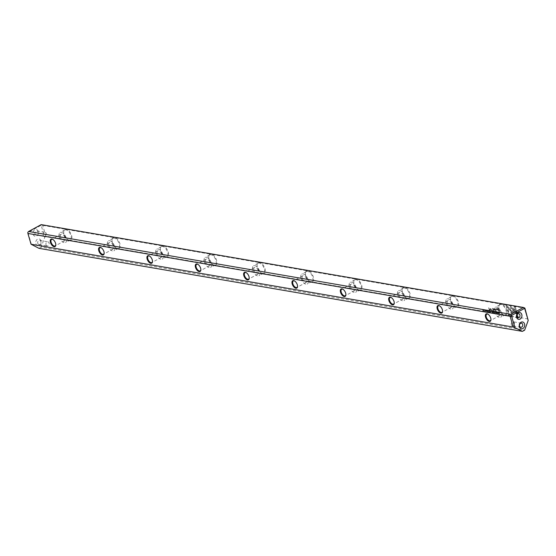 <?xml version="1.0" encoding="UTF-8"?>
<svg xmlns="http://www.w3.org/2000/svg" width="556" height="556" viewBox="0 0 556 556"><rect width="100%" height="100%" fill="white"/><g stroke="black" fill="none" stroke-linecap="round" stroke-linejoin="round"><path stroke-width="0.42" stroke-dasharray="2.78 2.08" d="M494.444 312.722L493.756 311.471L494.444 312.548L494.534 311.603L494.569 312.75M496.258 312.729L496.64 312.993L496.744 312.555L496.313 311.888L496.876 312.583L496.682 313.132L496.133 312.799L496.564 313.195L496.188 311.958L496.626 312.618L496.522 313.056L496.133 312.799M496.876 312.583L496.564 313.195L496.876 312.583M496.64 312.993L496.744 312.555L496.64 312.993M490.503 310.908L491.17 312.166L490.503 310.908L490.19 311.256L491.045 312.229L490.698 311.033L490.19 311.256L490.503 310.908M498.496 313.424L498.148 312.222L498.614 313.445M489.155 311.819L488.592 311.721L488.995 311.652L488.251 310.526L488.8 310.616L489.155 311.819L488.8 310.616M495.229 311.707L495.646 312.993L495.229 311.707M489.523 310.741L490.19 311.992L489.76 311.409L489.558 311.888L489.523 310.741L489.433 311.951L489.787 311.499L490.065 312.062L489.718 310.867L489.197 311.068L489.523 310.741M489.565 311.318L489.586 310.894L489.697 311.256M486.368 311.006L485.826 310.915L485.895 310.102L486.368 311.006L485.833 311.019L486.208 310.568L485.777 310.172L485.701 310.985L486.146 311.409L486.368 311.006M486.5 311.047L486.146 311.409L486.5 311.047M528.068 318.984L457.234 306.815A6.192 3.253 -118.6 0 0 458.38 301.887A6.192 3.253 -118.6 0 0 454.078 296.028L500.317 303.972A6.192 3.253 -118.6 0 0 498.85 306.238A6.192 3.253 -118.6 0 0 503.472 314.759L503.104 314.571A5.699 2.995 61.4 0 1 498.808 306.703A5.699 2.995 61.4 0 1 499.851 304.751A5.699 2.995 61.4 0 1 500.157 304.618A5.699 2.995 61.4 0 1 506.057 310.345A5.699 2.995 61.4 0 1 505.314 314.752A5.699 2.995 61.4 0 1 503.104 314.571M497.036 308.455L498.287 308.67L499.225 311.881L498.503 310.415L496.188 309.136L496.32 308.448L496.063 309.199L498.385 310.477L499.107 311.944L498.169 308.733L496.911 308.517M487.007 311.45L486.653 310.248L487.125 311.471M499.135 312.396L499.74 313.633L498.843 312.931L499.135 312.396L498.725 312.993L499.615 313.702L499.267 312.507L498.732 312.507L499.135 312.396M494.451 310.192L492.88 308.392L493.367 310.846L492.442 307.69L494.437 309.775L495.361 308.191L496.286 311.346L495.306 308.802L494.326 310.262L495.181 308.872L496.16 311.416L495.236 308.26L494.312 309.838L492.317 307.753L493.241 310.915L492.755 308.455L494.326 310.262M487.417 311.214L487.8 311.471L487.904 311.033L487.466 310.373L488.036 311.061L487.841 311.61L487.292 311.277L487.716 311.68L487.348 310.436L487.786 311.103L487.681 311.541L487.292 311.277M488.036 311.061L487.716 311.68L488.036 311.061M487.8 311.471L487.904 311.033L487.8 311.471M492.109 311.186L492.776 312.437L492.345 311.853L492.143 312.333L492.109 311.186L492.018 312.396L492.227 311.916L492.651 312.507L492.303 311.311L491.782 311.513L492.109 311.186M492.15 311.763L492.178 311.339L492.282 311.701M484.234 309.817L484.644 311.103L484.234 309.817M485.402 311.172L485.054 309.977L485.52 311.193M493.756 312.611L493.193 312.514L493.596 312.444L492.852 311.311L493.401 311.409L493.756 312.611L493.401 311.409M483.776 310.894L483.372 309.859L483.074 310.776L482.726 309.574L483.122 310.568L483.428 309.699L483.657 310.964L483.428 309.699M489.509 310.213L488.78 307.732M497.863 312.979L497.321 312.896L497.391 312.076L497.863 312.979L497.321 312.993L497.703 312.541L497.266 312.145L497.196 312.958L497.641 313.382L497.863 312.979M497.995 313.021L497.641 313.382L497.995 313.021M492.713 310.762L492.602 310.387M491.365 309.414L491.706 310.589L490.385 308.9L490.093 310.311L489.794 309.289L490.253 308.656L491.226 308.865L491.24 309.483L491.226 308.865M491.101 308.927L490.128 308.726L489.669 309.351L490.253 308.656L489.669 309.351L489.968 310.38L490.267 308.969L491.587 310.658L491.24 309.483M490.385 308.9L489.975 309.456L490.385 308.9M505.585 315.12A6.192 3.253 -118.6 0 0 506.724 310.192A6.192 3.253 -118.6 0 0 502.429 304.334L524.913 308.198M506.919 305.536L509.511 308.524L509.199 309.247L507.399 307.176L509.796 315.356L509.018 315.224L506.141 305.404L506.919 305.536L506.141 305.404M512.799 313.188L510.338 310.554L510.651 309.824L512.417 311.867L513.112 310.269L513.904 311.179L512.799 313.188L513.779 311.249L512.993 310.331L512.291 311.937L510.526 309.894L510.213 310.616L512.681 313.25M515.377 306.988L518.248 316.809L517.469 316.677L515.071 308.483L514.363 310.137L513.57 309.226L514.592 306.849L515.377 306.988L514.592 306.849M509.359 309.456L510.749 306.21L516.024 312.312L516.503 313.952L511.228 307.85L510.151 310.359L509.233 309.525L510.151 310.359M510.026 310.429L511.11 307.913L516.378 314.015L515.905 312.382L511.541 307.12L510.63 306.273L509.233 309.525M405.734 287.723L451.965 295.667A6.192 3.253 -118.6 0 0 450.506 297.933A6.192 3.253 -118.6 0 0 455.121 306.453L408.889 298.509A6.192 3.253 -118.6 0 0 410.029 293.589A6.192 3.253 -118.6 0 0 405.734 287.723L403.614 287.362A6.192 3.253 -118.6 0 0 402.155 289.627A6.192 3.253 -118.6 0 0 406.77 298.148L360.538 290.204A6.192 3.253 -118.6 0 0 361.678 285.284A6.192 3.253 -118.6 0 0 357.383 279.418L403.614 287.362M212.336 254.502L258.568 262.446A6.192 3.253 -118.6 0 0 257.108 264.712A6.192 3.253 -118.6 0 0 261.723 273.232L215.492 265.288A6.192 3.253 -118.6 0 0 216.631 260.368A6.192 3.253 -118.6 0 0 212.336 254.502L210.224 254.141A6.192 3.253 -118.6 0 0 208.757 256.406A6.192 3.253 -118.6 0 0 213.379 264.927L167.141 256.983A6.192 3.253 -118.6 0 0 168.287 252.063A6.192 3.253 -118.6 0 0 163.985 246.197L210.224 254.141M309.032 271.113L355.27 279.056A6.192 3.253 -118.6 0 0 353.804 281.322A6.192 3.253 -118.6 0 0 358.425 289.843L312.187 281.899A6.192 3.253 -118.6 0 0 313.334 276.978A6.192 3.253 -118.6 0 0 309.032 271.113L306.919 270.751A6.192 3.253 -118.6 0 0 305.452 273.017A6.192 3.253 -118.6 0 0 310.074 281.538L263.843 273.594A6.192 3.253 -118.6 0 0 264.983 268.673A6.192 3.253 -118.6 0 0 260.688 262.807L306.919 270.751M42.694 225.368L65.177 229.225A6.192 3.253 -118.6 0 0 63.711 231.491A6.192 3.253 -118.6 0 0 68.325 240.011L45.849 236.147L42.694 225.368L41.186 224.624M115.641 237.898L161.872 245.835A6.192 3.253 -118.6 0 0 160.406 248.101A6.192 3.253 -118.6 0 0 165.028 256.622L118.796 248.678A6.192 3.253 -118.6 0 0 119.936 243.757A6.192 3.253 -118.6 0 0 115.641 237.898L113.521 237.53A6.192 3.253 -118.6 0 0 112.062 239.796A6.192 3.253 -118.6 0 0 116.677 248.317L70.445 240.373A6.192 3.253 -118.6 0 0 71.585 235.452A6.192 3.253 -118.6 0 0 67.29 229.593L113.521 237.53M35.883 243.743A3.468 2.724 99.7 0 0 40.56 244.348A3.468 2.724 99.7 0 0 38.969 238.899A3.468 2.724 99.7 0 0 35.883 243.743M33.124 234.305A3.468 2.724 99.7 0 0 37.801 234.91A3.468 2.724 99.7 0 0 36.209 229.461A3.468 2.724 99.7 0 0 33.124 234.305M31.47 244.64L27.918 232.505L41.165 225.277L44.709 237.405L41.158 247.114L524.649 330.167M38.941 248.323L41.158 247.114M457.234 306.815L454.752 306.266A5.699 2.995 61.4 0 1 450.457 298.398A5.699 2.995 61.4 0 1 451.5 296.445A5.699 2.995 61.4 0 1 451.806 296.313A5.699 2.995 61.4 0 1 457.706 302.04A5.699 2.995 61.4 0 1 456.962 306.446A5.699 2.995 61.4 0 1 454.752 306.266M44.709 237.405L45.849 236.147M70.445 240.373L67.964 239.824A5.699 2.995 61.4 0 1 63.669 231.956A5.699 2.995 61.4 0 1 64.711 230.003A5.699 2.995 61.4 0 1 65.017 229.871A5.699 2.995 61.4 0 1 70.918 235.598A5.699 2.995 61.4 0 1 70.167 240.004A5.699 2.995 61.4 0 1 67.964 239.824M118.796 248.678L116.315 248.129A5.699 2.995 61.4 0 1 112.02 240.261A5.699 2.995 61.4 0 1 113.056 238.309A5.699 2.995 61.4 0 1 113.361 238.176A5.699 2.995 61.4 0 1 119.262 243.903A5.699 2.995 61.4 0 1 118.518 248.31A5.699 2.995 61.4 0 1 116.315 248.129M167.141 256.983L164.659 256.434A5.699 2.995 61.4 0 1 164.618 256.406A5.699 2.995 61.4 0 1 160.364 248.567A5.699 2.995 61.4 0 1 161.407 246.614A5.699 2.995 61.4 0 1 167.613 252.209A5.699 2.995 61.4 0 1 166.869 256.615A5.699 2.995 61.4 0 1 164.659 256.434M215.492 265.288L213.011 264.739A5.699 2.995 61.4 0 1 208.715 256.872A5.699 2.995 61.4 0 1 209.758 254.919A5.699 2.995 61.4 0 1 210.064 254.787A5.699 2.995 61.4 0 1 215.964 260.514A5.699 2.995 61.4 0 1 215.214 264.92A5.699 2.995 61.4 0 1 213.011 264.739M263.843 273.594L261.362 273.045A5.699 2.995 61.4 0 1 257.067 265.177A5.699 2.995 61.4 0 1 258.102 263.224A5.699 2.995 61.4 0 1 258.415 263.092A5.699 2.995 61.4 0 1 264.308 268.819A5.699 2.995 61.4 0 1 263.565 273.225A5.699 2.995 61.4 0 1 261.362 273.045M312.187 281.899L309.706 281.35A5.699 2.995 61.4 0 1 305.411 273.482A5.699 2.995 61.4 0 1 306.453 271.53A5.699 2.995 61.4 0 1 306.759 271.397A5.699 2.995 61.4 0 1 312.66 277.124A5.699 2.995 61.4 0 1 311.916 281.531A5.699 2.995 61.4 0 1 309.706 281.35M360.538 290.204L358.057 289.655A5.699 2.995 61.4 0 1 353.762 281.788A5.699 2.995 61.4 0 1 354.804 279.835A5.699 2.995 61.4 0 1 355.11 279.703A5.699 2.995 61.4 0 1 361.011 285.43A5.699 2.995 61.4 0 1 360.26 289.836A5.699 2.995 61.4 0 1 358.057 289.655M408.889 298.509L406.408 297.96A5.699 2.995 61.4 0 1 402.113 290.093A5.699 2.995 61.4 0 1 403.149 288.14A5.699 2.995 61.4 0 1 403.461 288.008A5.699 2.995 61.4 0 1 409.355 293.735A5.699 2.995 61.4 0 1 408.611 298.141A5.699 2.995 61.4 0 1 406.408 297.96M454.078 296.028L451.965 295.667M357.383 279.418L355.27 279.056M260.688 262.807L258.568 262.446M163.985 246.197L161.872 245.835M67.29 229.593L65.177 229.225M502.429 304.334L500.317 303.972M41.165 225.277L41.485 224.916M55.815 244.883A3.718 1.953 -118.6 0 0 55.843 244.668A3.718 1.953 -118.6 0 0 53.042 239.539A3.718 1.953 -118.6 0 0 52.841 239.441M60.548 237.141A3.718 1.953 -118.6 0 0 64.593 240.79A3.718 1.953 -118.6 0 0 64.531 236.592A3.718 1.953 -118.6 0 0 61.035 234.264A3.718 1.953 -118.6 0 0 60.548 237.141M59.339 236.932A5.699 2.995 -118.6 0 0 65.545 242.527A5.699 2.995 -118.6 0 0 66.289 238.128A5.699 2.995 -118.6 0 0 60.083 232.526A5.699 2.995 -118.6 0 0 59.339 236.932M104.16 253.188A3.718 1.953 -118.6 0 0 104.187 252.973A3.718 1.953 -118.6 0 0 101.387 247.844A3.718 1.953 -118.6 0 0 101.192 247.747M108.9 245.446A3.718 1.953 -118.6 0 0 112.944 249.095A3.718 1.953 -118.6 0 0 112.875 244.897A3.718 1.953 -118.6 0 0 109.386 242.569A3.718 1.953 -118.6 0 0 108.9 245.446M107.69 245.238A5.699 2.995 -118.6 0 0 113.897 250.832A5.699 2.995 -118.6 0 0 114.64 246.433A5.699 2.995 -118.6 0 0 108.434 240.831A5.699 2.995 -118.6 0 0 107.69 245.238M152.511 261.494A3.718 1.953 -118.6 0 0 152.539 261.278A3.718 1.953 -118.6 0 0 149.738 256.149A3.718 1.953 -118.6 0 0 149.536 256.052M157.244 253.751A3.718 1.953 -118.6 0 0 161.296 257.4A3.718 1.953 -118.6 0 0 161.226 253.202A3.718 1.953 -118.6 0 0 157.73 250.874A3.718 1.953 -118.6 0 0 157.244 253.751M156.041 253.543A5.699 2.995 -118.6 0 0 162.241 259.138A5.699 2.995 -118.6 0 0 162.991 254.738A5.699 2.995 -118.6 0 0 156.785 249.137A5.699 2.995 -118.6 0 0 156.041 253.543M200.862 269.799A3.718 1.953 -118.6 0 0 200.89 269.584A3.718 1.953 -118.6 0 0 198.089 264.454A3.718 1.953 -118.6 0 0 197.887 264.357M205.595 262.057A3.718 1.953 -118.6 0 0 209.64 265.705A3.718 1.953 -118.6 0 0 209.577 261.508A3.718 1.953 -118.6 0 0 206.081 259.179A3.718 1.953 -118.6 0 0 205.595 262.057M204.386 261.848A5.699 2.995 -118.6 0 0 210.592 267.443A5.699 2.995 -118.6 0 0 211.336 263.044A5.699 2.995 -118.6 0 0 205.129 257.442A5.699 2.995 -118.6 0 0 204.386 261.848M249.206 278.104A3.718 1.953 -118.6 0 0 249.234 277.889A3.718 1.953 -118.6 0 0 246.433 272.76A3.718 1.953 -118.6 0 0 246.238 272.662M253.946 270.362A3.718 1.953 -118.6 0 0 257.991 274.011A3.718 1.953 -118.6 0 0 257.921 269.813A3.718 1.953 -118.6 0 0 254.433 267.485A3.718 1.953 -118.6 0 0 253.946 270.362M252.737 270.153A5.699 2.995 -118.6 0 0 258.943 275.748A5.699 2.995 -118.6 0 0 259.687 271.342A5.699 2.995 -118.6 0 0 253.48 265.747A5.699 2.995 -118.6 0 0 252.737 270.153M297.557 286.409A3.718 1.953 -118.6 0 0 297.585 286.194A3.718 1.953 -118.6 0 0 294.784 281.065A3.718 1.953 -118.6 0 0 294.583 280.968M302.29 278.667A3.718 1.953 -118.6 0 0 306.342 282.316A3.718 1.953 -118.6 0 0 306.273 278.118A3.718 1.953 -118.6 0 0 302.777 275.79A3.718 1.953 -118.6 0 0 302.29 278.667M301.088 278.459A5.699 2.995 -118.6 0 0 307.287 284.053A5.699 2.995 -118.6 0 0 308.038 279.647A5.699 2.995 -118.6 0 0 301.832 274.052A5.699 2.995 -118.6 0 0 301.088 278.459M345.908 294.715A3.718 1.953 -118.6 0 0 345.936 294.499A3.718 1.953 -118.6 0 0 343.135 289.37A3.718 1.953 -118.6 0 0 342.934 289.273M350.641 286.972A3.718 1.953 -118.6 0 0 354.686 290.621A3.718 1.953 -118.6 0 0 354.624 286.423A3.718 1.953 -118.6 0 0 351.128 284.095A3.718 1.953 -118.6 0 0 350.641 286.972M349.432 286.764A5.699 2.995 -118.6 0 0 355.638 292.359A5.699 2.995 -118.6 0 0 356.382 287.952A5.699 2.995 -118.6 0 0 350.176 282.358A5.699 2.995 -118.6 0 0 349.432 286.764M394.253 303.02A3.718 1.953 -118.6 0 0 394.28 302.805A3.718 1.953 -118.6 0 0 391.48 297.675A3.718 1.953 -118.6 0 0 391.285 297.578M398.993 295.278A3.718 1.953 -118.6 0 0 403.037 298.926A3.718 1.953 -118.6 0 0 402.968 294.729A3.718 1.953 -118.6 0 0 399.479 292.4A3.718 1.953 -118.6 0 0 398.993 295.278M397.783 295.069A5.699 2.995 -118.6 0 0 403.99 300.664A5.699 2.995 -118.6 0 0 404.733 296.258A5.699 2.995 -118.6 0 0 398.527 290.663A5.699 2.995 -118.6 0 0 397.783 295.069M442.604 311.325A3.718 1.953 -118.6 0 0 442.632 311.11A3.718 1.953 -118.6 0 0 439.831 305.981A3.718 1.953 -118.6 0 0 439.629 305.883M447.344 303.583A3.718 1.953 -118.6 0 0 451.389 307.232A3.718 1.953 -118.6 0 0 451.319 303.034A3.718 1.953 -118.6 0 0 447.823 300.706A3.718 1.953 -118.6 0 0 447.344 303.583M446.134 303.374A5.699 2.995 -118.6 0 0 452.334 308.969A5.699 2.995 -118.6 0 0 453.084 304.563A5.699 2.995 -118.6 0 0 446.878 298.968A5.699 2.995 -118.6 0 0 446.134 303.374M490.955 319.63A3.718 1.953 -118.6 0 0 490.983 319.415A3.718 1.953 -118.6 0 0 488.182 314.286A3.718 1.953 -118.6 0 0 487.98 314.189M495.688 311.888A3.718 1.953 -118.6 0 0 499.733 315.537A3.718 1.953 -118.6 0 0 499.67 311.339A3.718 1.953 -118.6 0 0 496.174 309.011A3.718 1.953 -118.6 0 0 495.688 311.888M494.479 311.68A5.699 2.995 -118.6 0 0 500.685 317.274A5.699 2.995 -118.6 0 0 501.429 312.868A5.699 2.995 -118.6 0 0 495.222 307.273A5.699 2.995 -118.6 0 0 494.479 311.68M43.222 235.299A2.078 1.633 99.7 0 0 44.424 236.502A2.078 1.633 99.7 0 0 46.384 234.722A2.078 1.633 99.7 0 0 45.126 232.394A2.078 1.633 99.7 0 0 43.542 233.207A2.078 1.633 99.7 0 0 43.222 235.299M35 233.881A2.078 1.633 99.7 0 0 36.203 235.084A2.078 1.633 99.7 0 0 38.169 233.311A2.078 1.633 99.7 0 0 36.911 230.983A2.078 1.633 99.7 0 0 35.32 231.796A2.078 1.633 99.7 0 0 35 233.881M45.981 244.73A2.078 1.633 99.7 0 0 47.184 245.933A2.078 1.633 99.7 0 0 49.143 244.16A2.078 1.633 99.7 0 0 47.886 241.832A2.078 1.633 99.7 0 0 46.301 242.645A2.078 1.633 99.7 0 0 45.981 244.73M37.759 243.32A2.078 1.633 99.7 0 0 38.962 244.522A2.078 1.633 99.7 0 0 40.929 242.75A2.078 1.633 99.7 0 0 39.671 240.421A2.078 1.633 99.7 0 0 38.079 241.234A2.078 1.633 99.7 0 0 37.759 243.32M508.58 315.231A2.078 1.633 99.7 0 0 509.782 316.433A2.078 1.633 99.7 0 0 511.742 314.661A2.078 1.633 99.7 0 0 510.484 312.333A2.078 1.633 99.7 0 0 508.9 313.146A2.078 1.633 99.7 0 0 508.58 315.231M511.339 324.669A2.078 1.633 99.7 0 0 512.542 325.872A2.078 1.633 99.7 0 0 514.502 324.099A2.078 1.633 99.7 0 0 513.244 321.771A2.078 1.633 99.7 0 0 511.659 322.584A2.078 1.633 99.7 0 0 511.339 324.669M506.023 305.466L508.893 315.287L509.671 315.426L507.28 307.239L509.074 309.317L509.386 308.594L506.801 305.598M514.467 306.919L513.445 309.289L514.237 310.206L514.946 308.545L517.344 316.739L518.122 316.871L515.252 307.051M496.473 309.303L498.273 310.109L497.967 309.06L496.473 309.303L498.086 308.99L498.398 310.046L496.591 309.233L497.175 308.83L496.473 309.303M487 311.534L486.653 310.338L486.882 311.513M498.85 313.014L499.455 313.535L499.184 312.618L498.85 313.014L499.309 312.548L499.58 313.473L499.135 312.521L498.85 313.014M495.153 311.902L495.542 312.861L495.153 311.902M488.682 310.686L488.126 310.589L488.87 311.721L488.425 311.645L489.03 311.881M498.496 313.508L498.023 312.291L498.378 313.487M490.316 311.284L490.851 311.471L490.316 311.284M494.451 312.813L494.409 311.673L494.326 312.618L493.638 311.534L494.319 312.792M484.151 310.012L484.547 310.971L484.151 310.012M485.402 311.263L485.047 310.06L485.284 311.242M493.283 311.478L492.727 311.381L493.471 312.514L493.026 312.437L493.631 312.674M483.303 309.761L482.997 310.637L482.601 309.643L482.955 310.839L483.247 309.921L483.657 310.964M488.661 307.795L489.384 310.276M492.477 310.45L492.588 310.825M61.035 234.264L51.604 239.421M64.593 240.79L55.162 245.94M64.711 230.003L60.083 232.526M70.167 240.004L65.545 242.527M109.386 242.569L99.948 247.726M112.944 249.095L103.513 254.245M113.056 238.309L108.434 240.831M118.518 248.31L113.897 250.832M157.73 250.874L148.299 256.031M161.296 257.4L151.857 262.55M161.407 246.614L156.785 249.137M166.869 256.615L162.241 259.138M206.081 259.179L196.65 264.336M209.64 265.705L200.209 270.855M209.758 254.919L205.129 257.442M215.214 264.92L210.592 267.443M254.433 267.485L244.994 272.642M257.991 274.011L248.56 279.161M258.102 263.224L253.48 265.747M263.565 273.225L258.943 275.748M302.777 275.79L293.346 280.947M306.342 282.316L296.904 287.466M306.453 271.53L301.832 274.052M311.916 281.531L307.287 284.053M351.128 284.095L341.697 289.252M354.686 290.621L345.255 295.771M354.804 279.835L350.176 282.358M360.26 289.836L355.638 292.359M399.479 292.4L390.041 297.557M403.037 298.926L393.606 304.076M403.149 288.14L398.527 290.663M408.611 298.141L403.99 300.664M447.823 300.706L438.392 305.863M451.389 307.232L441.95 312.382M451.5 296.445L446.878 298.968M456.962 306.446L452.334 308.969M496.174 309.011L486.743 314.168M499.733 315.537L490.302 320.687M499.851 304.751L495.222 307.273M505.314 314.752L500.685 317.274M36.203 235.084L44.424 236.502M36.911 230.983L45.126 232.394M38.962 244.522L47.184 245.933M39.671 240.421L47.886 241.832M518.706 313.744L510.484 312.333M518.004 317.844L509.782 316.433M521.465 323.182L513.244 321.771M520.763 327.282L512.542 325.872M450.457 298.398L450.506 297.933M498.808 306.703L498.85 306.238M257.067 265.177L257.108 264.712M208.715 256.872L208.757 256.406M353.762 281.788L353.804 281.322M63.669 231.956L63.711 231.491M160.364 248.567L160.406 248.101M112.02 240.261L112.062 239.796M402.113 290.093L402.155 289.627M305.411 273.482L305.452 273.017M343.135 289.37L342.718 289.148M345.936 294.499L345.895 294.965M53.042 239.539L52.625 239.316M55.843 244.668L55.802 245.133M149.738 256.149L149.321 255.927M152.539 261.278L152.497 261.744M198.089 264.454L197.672 264.232M200.89 269.584L200.848 270.049M391.48 297.675L391.07 297.453M394.28 302.805L394.239 303.27M246.433 272.76L246.023 272.537M249.234 277.889L249.192 278.354M294.784 281.065L294.367 280.843M297.585 286.194L297.543 286.66M488.182 314.286L487.765 314.064M490.983 319.415L490.941 319.881M101.387 247.844L100.977 247.622M104.187 252.973L104.146 253.439M439.831 305.981L439.414 305.758M442.632 311.11L442.59 311.575"/><path stroke-width="0.83" d="M523.411 307.454L41.186 224.624L28.613 231.491L510.832 314.328L523.411 307.454L524.913 308.198L528.2 320.458L524.655 308.33L511.409 315.558L514.953 327.692L522.425 331.376L524.649 330.167L528.2 320.458M522.425 331.376L38.941 248.323L31.053 244.23L513.271 327.06L510.116 316.281L27.897 233.444L31.053 244.23M340.536 292.268A4.212 2.21 61.4 0 1 342.718 289.148A4.212 2.21 61.4 0 1 345.895 294.965A4.212 2.21 61.4 0 1 343.538 296.299A4.212 2.21 61.4 0 1 340.536 292.268M50.443 242.437A4.212 2.21 61.4 0 1 52.625 239.316A4.212 2.21 61.4 0 1 55.802 245.133A4.212 2.21 61.4 0 1 53.446 246.468A4.212 2.21 61.4 0 1 50.443 242.437M147.138 259.047A4.212 2.21 61.4 0 1 149.321 255.927A4.212 2.21 61.4 0 1 152.497 261.744A4.212 2.21 61.4 0 1 150.141 263.078A4.212 2.21 61.4 0 1 147.138 259.047M195.49 267.353A4.212 2.21 61.4 0 1 197.672 264.232A4.212 2.21 61.4 0 1 200.848 270.049A4.212 2.21 61.4 0 1 198.492 271.384A4.212 2.21 61.4 0 1 195.49 267.353M388.887 300.574A4.212 2.21 61.4 0 1 391.07 297.453A4.212 2.21 61.4 0 1 394.239 303.27A4.212 2.21 61.4 0 1 391.89 304.605A4.212 2.21 61.4 0 1 388.887 300.574M243.841 275.658A4.212 2.21 61.4 0 1 246.023 272.537A4.212 2.21 61.4 0 1 249.192 278.354A4.212 2.21 61.4 0 1 246.843 279.689A4.212 2.21 61.4 0 1 243.841 275.658M292.185 283.963A4.212 2.21 61.4 0 1 294.367 280.843A4.212 2.21 61.4 0 1 297.543 286.66A4.212 2.21 61.4 0 1 295.187 287.994A4.212 2.21 61.4 0 1 292.185 283.963M485.583 317.184A4.212 2.21 61.4 0 1 487.765 314.064A4.212 2.21 61.4 0 1 490.941 319.881A4.212 2.21 61.4 0 1 488.585 321.215A4.212 2.21 61.4 0 1 485.583 317.184M98.794 250.742A4.212 2.21 61.4 0 1 100.977 247.622A4.212 2.21 61.4 0 1 104.146 253.439A4.212 2.21 61.4 0 1 101.79 254.773A4.212 2.21 61.4 0 1 98.794 250.742M437.231 308.879A4.212 2.21 61.4 0 1 439.414 305.758A4.212 2.21 61.4 0 1 442.59 311.575A4.212 2.21 61.4 0 1 440.234 312.91A4.212 2.21 61.4 0 1 437.231 308.879M519.367 326.796A3.468 2.724 99.7 0 0 524.051 327.394A3.468 2.724 99.7 0 0 522.459 321.945A3.468 2.724 99.7 0 0 519.367 326.796M516.607 317.358A3.468 2.724 99.7 0 0 521.292 317.962A3.468 2.724 99.7 0 0 519.7 312.514A3.468 2.724 99.7 0 0 516.607 317.358M514.953 327.692L513.271 327.06M28.613 231.491L27.8 232.387L27.897 233.444M510.116 316.281L510.929 315.377L510.832 314.328M510.929 315.377L511.409 315.558M524.655 308.33L524.614 307.906M52.841 239.441A3.718 1.953 -118.6 0 0 51.604 239.421A3.718 1.953 -118.6 0 0 51.117 242.291A3.718 1.953 -118.6 0 0 55.162 245.94A3.718 1.953 -118.6 0 0 55.815 244.883M101.192 247.747A3.718 1.953 -118.6 0 0 99.948 247.726A3.718 1.953 -118.6 0 0 99.461 250.596A3.718 1.953 -118.6 0 0 103.513 254.245A3.718 1.953 -118.6 0 0 104.16 253.188M149.536 256.052A3.718 1.953 -118.6 0 0 148.299 256.031A3.718 1.953 -118.6 0 0 147.813 258.901A3.718 1.953 -118.6 0 0 151.857 262.55A3.718 1.953 -118.6 0 0 152.511 261.494M197.887 264.357A3.718 1.953 -118.6 0 0 196.65 264.336A3.718 1.953 -118.6 0 0 196.164 267.207A3.718 1.953 -118.6 0 0 200.209 270.855A3.718 1.953 -118.6 0 0 200.862 269.799M246.238 272.662A3.718 1.953 -118.6 0 0 244.994 272.642A3.718 1.953 -118.6 0 0 244.508 275.512A3.718 1.953 -118.6 0 0 248.56 279.161A3.718 1.953 -118.6 0 0 249.206 278.104M294.583 280.968A3.718 1.953 -118.6 0 0 293.346 280.947A3.718 1.953 -118.6 0 0 292.859 283.817A3.718 1.953 -118.6 0 0 296.904 287.466A3.718 1.953 -118.6 0 0 297.557 286.409M342.934 289.273A3.718 1.953 -118.6 0 0 341.697 289.252A3.718 1.953 -118.6 0 0 341.21 292.122A3.718 1.953 -118.6 0 0 345.255 295.771A3.718 1.953 -118.6 0 0 345.908 294.715M391.285 297.578A3.718 1.953 -118.6 0 0 390.041 297.557A3.718 1.953 -118.6 0 0 389.561 300.428A3.718 1.953 -118.6 0 0 393.606 304.076A3.718 1.953 -118.6 0 0 394.253 303.02M439.629 305.883A3.718 1.953 -118.6 0 0 438.392 305.863A3.718 1.953 -118.6 0 0 437.906 308.733A3.718 1.953 -118.6 0 0 441.95 312.382A3.718 1.953 -118.6 0 0 442.604 311.325M487.98 314.189A3.718 1.953 -118.6 0 0 486.743 314.168A3.718 1.953 -118.6 0 0 486.257 317.038A3.718 1.953 -118.6 0 0 490.302 320.687A3.718 1.953 -118.6 0 0 490.955 319.63M516.802 316.642A2.078 1.633 99.7 0 0 518.004 317.844A2.078 1.633 99.7 0 0 519.964 316.072A2.078 1.633 99.7 0 0 518.706 313.744A2.078 1.633 99.7 0 0 517.115 314.557A2.078 1.633 99.7 0 0 516.802 316.642M519.561 326.08A2.078 1.633 99.7 0 0 520.763 327.282A2.078 1.633 99.7 0 0 522.723 325.51A2.078 1.633 99.7 0 0 521.465 323.182A2.078 1.633 99.7 0 0 519.874 323.995A2.078 1.633 99.7 0 0 519.561 326.08"/></g></svg>
